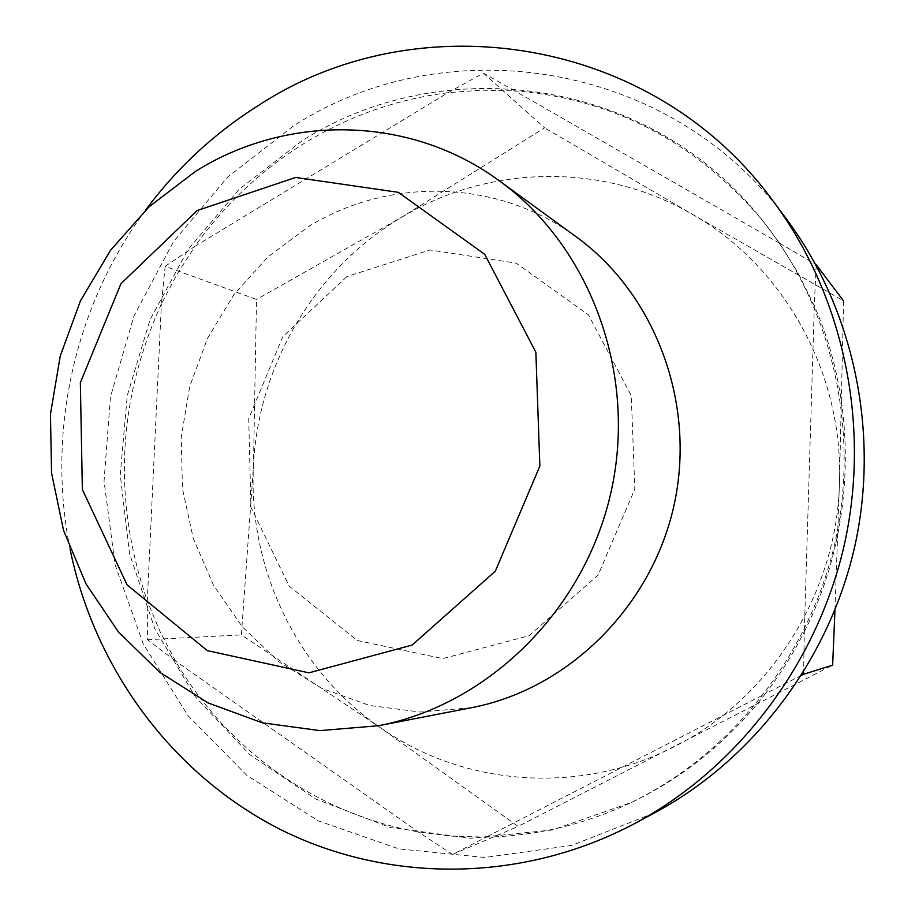 <?xml version="1.0" encoding="UTF-8"?>
<svg xmlns="http://www.w3.org/2000/svg" width="915" height="915" viewBox="0 0 915 915"><rect width="100%" height="100%" fill="white"/><g stroke="black" fill="none" stroke-linecap="round" stroke-linejoin="round"><path stroke-width="0.69" stroke-dasharray="4.58 3.43" d="M165.157 266.299L194.964 246.329L176.938 274.363L161.406 303.86L165.157 266.299L256.52 299.457L253.432 467.142L241.388 634.896L380.491 727.745L518.119 826.417L832.639 665.182M175.554 661.03L147.418 639.711L147.281 600.88L160.079 631.602L175.554 661.03C226.565 748.847 315.869 813.835 418.155 831.849L451.884 836.15L486.071 837.134L452.525 854.473L418.155 831.849L175.554 661.03M801.62 675.27L765.295 693.799C780.209 674.424 793.213 653.733 804.296 631.716L803.633 672.033M448.03 92.678L483.406 73.143L514.939 90.882L481.393 90.162L448.03 92.678C396.778 99.278 349.187 115.965 305.244 142.763C261.518 169.79 224.747 204.308 194.964 246.329L448.03 92.678M816.169 265.316L814.316 305.896L798.418 273.608L779.58 243.218L815.688 264.435M301.996 140.841L239.25 189.188L187.952 249.681L150.129 319.507L127.254 395.612L120.254 474.771L129.518 553.609L154.818 628.742L195.353 696.795L249.646 754.532L315.584 798.955L390.373 827.526L470.596 838.254L552.317 829.996L631.236 802.535C731.474 753.869 809.661 655.392 835.223 541.634C860.34 427.785 831.335 305.438 761.223 218.834C648.929 77.386 443.157 50.6 301.996 140.841M161.406 303.86C117.326 401.147 112.614 500.15 147.281 600.88L161.406 303.86M486.071 837.134C536.876 836.024 585.932 824.175 633.214 801.586C684.843 776.412 728.866 740.487 765.295 693.799L486.071 837.134M804.296 631.716C855.388 531.135 858.808 407.072 814.316 305.896L804.296 631.716M779.58 243.218L762.607 220.538C695.697 141.951 613.142 98.728 514.939 90.882L779.58 243.218M786.946 219.669C671.221 60.459 446.36 27.336 294.173 125.481L227.663 177.041L173.53 241.571L133.933 316.007L110.452 397.03L104.035 481.141L115.084 564.692L143.312 644.011L187.815 715.438L246.947 775.462L318.351 820.869L398.917 848.903L484.836 857.481L571.749 845.426L654.888 812.703M145.657 210.05C74.47 305.862 46.299 432.326 70.112 549.297M346.968 276.559L282.746 336.697L248.731 418.624L250.927 507.23L289.266 586.229L357.342 640.5L442.826 658.64L529.064 635.685L598.09 575.112L634.85 488.987L631.247 395.612L588.425 314.84L516.163 263.143L429.936 249.978L346.968 276.559M576.359 236.951C497.989 179.054 389.573 176.847 308.858 226.371L268.129 256.738L233.92 294.596L207.465 338.436L189.691 386.588L181.239 437.233L182.428 488.496L193.271 538.432L213.458 585.165L242.315 626.844L278.881 661.751L321.817 688.366L369.534 705.442L420.134 712.053L471.534 707.695M483.406 73.143L544.585 127.837L401.674 217.255L256.52 299.457M147.418 639.711L241.388 634.896M452.525 854.473L518.119 826.417M834.96 610.065L839.467 482.834L843.573 300.886L692.781 214.545L544.585 127.837M380.491 727.745C463.436 786.099 579.755 795.73 674.71 746.423C770.121 698.614 837.042 593.08 839.467 482.834C843.55 372.577 783.446 265.922 692.781 214.545C602.573 161.761 488.118 164.986 401.674 217.255C314.497 268.69 257.538 365.989 253.432 467.142C248.365 568.215 296.643 670.249 380.491 727.745M762.607 220.538L761.223 218.834M633.214 801.586L631.236 802.535"/><path stroke-width="1.37" d="M803.633 672.033L803.599 674.264L801.62 675.27M815.688 264.435L816.169 265.316M70.112 549.297C94.142 666.909 170.144 772.271 277.611 828.064C385.192 883.124 520.99 884.073 635.182 823.283L654.888 812.703C753.411 759.61 829.207 659.955 854.85 546.015C879.978 431.949 853.638 309.556 786.946 219.669L773.587 201.723C652.487 35.216 417.995 1.681 259.78 104.619C215.139 132.538 177.098 167.685 145.657 210.05M635.182 823.283C738.199 767.776 817.655 663.261 844.556 543.716C870.92 424.057 843.333 295.705 773.587 201.723M378.547 725.721L471.534 707.695C567.677 689.304 651.297 607.514 673.92 505.721C696.635 403.95 655.62 294.401 576.359 236.951L499.807 181.17C410.217 115.016 286.921 113.826 195.478 171.402L149.294 206.607L110.521 250.31L80.486 300.772L60.23 356.084L50.462 414.221L51.56 473.032L63.535 530.357L86.079 584.033L118.481 631.979L159.667 672.216L208.22 702.995L262.342 722.827L319.907 730.616L378.547 725.721C488.393 704.779 584.857 609.95 611.106 491.732C637.492 373.549 590.392 246.753 499.807 181.17M197.137 210.553L120.94 283.707L80.348 382.687L82.361 489.514L127.082 584.879L207.328 650.645L308.915 672.845L412.139 645.064L495.29 571.223L539.861 466.067L535.858 352.218L484.675 254.29L398.345 192.333L295.659 177.453L197.137 210.553M803.599 674.264L832.639 665.182L834.96 610.065M816.191 264.732L843.573 300.886"/></g></svg>

